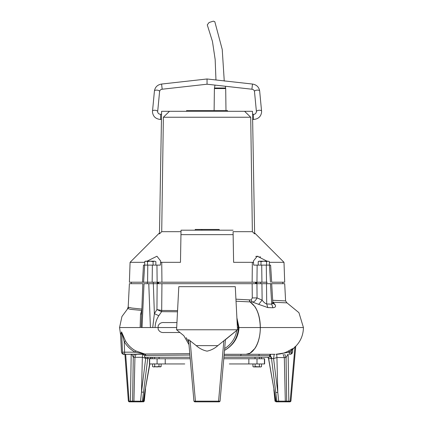 <?xml version="1.0" encoding="UTF-8"?>
<svg xmlns="http://www.w3.org/2000/svg" width="423" height="423" viewBox="0 0 423 423"><rect width="100%" height="100%" fill="white"/><g stroke="black" fill="none" stroke-linecap="round" stroke-linejoin="round"><path stroke-width="0.63" d="M266.58 265.115L266.58 261.61L267.976 261.181L269.372 261.61L269.372 265.115M261.002 265.115L261.002 261.61L263.793 261.181L258.961 261.181L258.215 261.61L259.611 261.181L258.215 261.61L258.215 265.115M266.58 261.61L263.793 261.181L267.976 261.181L269.372 261.61M259.611 261.181L261.002 261.61M142.667 282.21L152.158 282.21L146.95 282.21L147.32 282.21L147.32 283.696M153.263 282.21L153.338 283.696L143.831 283.696M153.084 265.115L153.084 261.61L154.474 261.181L155.87 261.61L154.474 261.181L155.87 261.61L155.87 265.115M147.505 265.115L147.505 261.61L150.292 261.181L153.084 261.61M144.714 265.115L144.714 261.61L146.109 261.181L147.505 261.61M154.474 261.181L145.464 261.181L144.714 261.61M215.963 79.973L215.159 59.463L212.468 41.491L207.27 24.867L209.084 22.509L213.372 21.15L214.821 21.737L222.228 49.443L224.137 79.149L224.142 80.825L223.608 80.825M215 85.102L214.445 88.01L225.649 88.01L225.311 86.25M225.697 88.56L214.398 88.56L214.699 88.259L225.396 88.259L225.697 88.56L225.982 110.551M214.398 88.56L214.112 110.551M266.765 283.696L266.765 282.21L267.135 282.21L261.927 282.21L267.135 282.21M255.73 256.46L256.534 256.275M257.258 256.238L258.136 256.312M259.791 256.735L260.547 257.025M256.946 282.21L257.147 265.115L253.684 265.115L253.536 262.519L252.341 262.323L252.145 282.21L261.927 282.21L261.715 265.115L269.43 265.115L270.482 282.21M267.066 261.181L257.232 256.238L253.356 261.081L253.536 262.519M160.55 262.519L160.402 265.115L152.37 265.115L152.158 282.21L161.94 282.21L161.745 262.323L160.55 262.519L160.729 261.081L156.949 256.232L147.019 261.181M270.614 265.115L271.688 282.21L284.7 282.21L284.002 262.323L269.372 262.323M158.588 283.696L158.16 283.696L158.223 282.21L255.862 282.21L255.926 283.696L158.588 283.696L158.657 282.21L157.61 282.21L157.546 283.696L157.16 283.696L157.224 282.21L157.61 282.21L157.16 282.21M142.503 282.21L143.471 265.115M143.698 265.115L144.655 265.115L143.603 282.21L146.95 282.21M159.476 232.93L130.083 262.323L129.39 282.21L142.398 282.21M269.403 265.115L269.372 264.486M270.387 265.115L269.43 265.115M266.495 282.21L266.305 265.115M257.147 265.115L261.715 265.115M161.745 262.323L180.473 262.323L180.954 234.649L233.131 234.649L233.612 262.323L252.341 262.323M152.37 265.115L147.78 265.115L147.59 282.21M144.655 265.115L147.78 265.115M144.714 264.486L144.682 265.115M130.083 262.323L144.714 262.323M253.684 265.115L255.666 265.115M157.145 282.21L156.944 265.115L160.402 265.115M233.322 245.763L233.078 231.677L252.367 231.677L254.625 233.898L252.489 111.297L161.597 111.297L159.46 233.898L161.718 231.677L181.007 231.677L180.758 245.911M233.131 234.649L233.078 231.677M180.954 234.649L181.033 230.191L233.052 230.191L219.246 230.191L219.204 229.451L201.893 229.451L201.924 230.191M201.893 229.451L195.246 229.451L195.146 230.191L181.033 230.191L181.007 231.677M161.718 231.677L163.368 117.24L250.717 117.24L252.367 231.677M169.501 111.297L163.368 117.24M244.584 111.297L250.717 117.24M201.766 229.451L201.797 230.191M186.606 111.297L186.606 110.551L227.479 110.551L227.479 111.297M252.483 84.05L207.043 78.979L207.043 84.214L162.178 89.221L161.602 84.05L207.043 78.979L207.043 84.214L251.907 89.221L252.483 84.05C256.581 84.743 258.971 87.053 259.659 90.971A2.601 1.079 174.5 0 0 257.068 90.136A2.601 1.079 174.5 0 0 254.477 91.426A2.601 1.079 174.5 0 0 254.482 91.474L256.417 111.609A2.601 1.079 -5.5 0 1 256.417 111.566A2.601 1.079 -5.5 0 1 259.008 110.276A2.601 1.079 -5.5 0 1 261.599 111.112A2.601 1.079 -5.5 0 1 261.599 111.154M259.659 91.014A2.601 1.079 174.5 0 0 259.659 90.971L261.631 111.799C261.107 116.499 258.384 119.053 253.456 119.471L253.456 114.268L252.536 114.268M253.456 119.471L252.631 119.471M125.462 340.927L124.209 341.594C126.895 346.136 130.559 349.662 135.201 352.179L122.48 352.179L121.586 331.997L125.462 340.927C128.18 345.395 131.659 348.737 135.899 350.953L135.201 352.179L144.83 354.025L146.072 355.42L144.539 355.701L144.624 357.266L190.091 357.266L159.074 357.266L159.074 358.752M154.617 358.752L154.617 357.266L152.645 357.266L152.645 358.752M256.999 358.752L256.999 363.949L264.634 363.949L264.634 358.752L223.772 358.752M184.751 363.949L157.086 363.949L157.086 358.752L149.451 358.752L149.451 363.949L157.086 363.949M261.44 358.752L261.44 357.266L259.468 357.266L259.468 358.752M255.011 358.752L255.011 357.266L223.899 357.266L269.462 357.266L269.546 355.701L224.053 355.547M190.223 358.752L157.086 358.752M256.999 363.949L229.335 363.949M248.851 363.949L248.851 358.752M165.234 358.752L165.234 363.949M264.433 363.949L264.433 358.752M149.652 358.752L149.652 363.949L144.729 392.227L149.895 363.949M256.925 282.21L256.925 283.696L256.539 283.696L256.475 282.21L255.862 282.21M282.76 282.21L282.839 283.696L271.688 283.696L282.839 283.696M255.429 282.21L255.497 283.696M271.418 283.696L256.941 283.696L260.822 283.696L260.822 282.21M148.78 283.696L150.408 327.539L141.15 327.539L142.831 283.696L129.39 283.696L128.18 307.167L131.812 308.039L141.737 309.065M261.927 283.696L262.128 300.14L257.057 297.919L256.941 283.696L153.338 283.696L154.374 313.66L152.724 327.539L155.067 327.539M271.682 283.696L272.809 302.371L273.078 303.349L275.093 304.766C276.103 306.495 275.378 307.489 272.92 307.754L267.812 307.574L266.717 303.963L266.495 283.696M272.682 300.277L285.599 300.922L284.7 283.696L271.688 283.696M140.79 327.539L142.043 327.539L144.016 283.696M141.15 327.539L142.043 327.539M150.408 327.539L152.724 327.539M252.15 283.696L252.282 297.919L257.057 297.919C255.434 301.007 253.784 302.345 252.119 301.927L258.712 304.37L262.128 300.14C263.746 302.271 265.274 303.545 266.717 303.963L271.74 304.174L272.809 302.371M270.482 283.696L271.74 304.174L272.92 307.754M272.798 302.202L273.089 302.249L272.793 302.091M153.581 327.539L155.098 327.539C155.178 323.436 156.415 319.487 158.821 315.69L154.374 313.66L156.938 309.578L161.618 311.661L158.821 315.69M177.507 311.788L161.618 311.661L161.692 310.45L156.938 309.578L157.145 283.696M176.946 322.564L164.203 322.564C161.253 322.289 159.222 323.431 158.112 325.996L158.165 327.539L155.098 327.539M183.857 335.703L176.576 329.771L237.509 329.771L237.393 327.539L239.011 327.539C238.413 337.549 233.575 345.173 224.502 350.413L224.428 351.217M193.935 401.173L195.415 401.147L195.415 401.85L194.675 401.85L193.935 401.173L188.542 339.542L196.23 345.617L217.856 345.617L237.509 329.771L235.283 286.667L178.807 286.667L176.576 329.771M217.856 345.617C214.651 348.462 211.045 350.307 207.043 351.148C203.04 350.307 199.434 348.462 196.23 345.617M179.907 332.51L164.203 332.51C161.253 332.79 159.222 331.643 158.112 329.083L158.165 327.539L176.692 327.539M236.933 319.206L238.424 327.539C237.842 337.602 233.2 345.21 224.507 350.36M236.896 317.869L239.011 327.539L260.277 327.539C260.473 341.837 253.573 354.664 245.895 354.289L271.011 354.289M121.655 331.997L124.209 341.594L124.679 354.289L144.629 354.125L146.072 355.42L189.895 355.034M135.899 350.953L144.83 354.025L189.774 353.66M144.539 354.215L145.988 355.569M121.724 331.997L121.454 331.997M120.566 334.783L121.586 331.997M121.718 336.19L121.787 336.592M120.56 334.752L121.507 331.997M122.48 352.179C121.142 352.179 121.142 352.179 122.48 352.179C121.142 352.179 121.142 352.179 122.48 352.179C122.665 353.469 123.394 354.173 124.679 354.289L144.338 354.289M145.808 357.266L145.681 358.403L147.537 358.572L147.854 357.266M142.667 354.289L142.355 357.287L145.681 358.403L141.494 392.052L143.519 392.227L142.361 401.231L143.207 401.231L144.729 392.227M147.537 358.572L148.103 357.266M150.826 358.572L151.26 357.266L150.826 358.572L147.722 358.619L143.519 392.227M134.345 354.289L133.287 357.245L134.942 357.292L136.016 354.289M134.942 357.292L142.355 357.287L141.494 392.052L140.536 401.152L140.806 401.85L141.721 401.85L142.361 401.231L133.927 401.147L134.942 357.292M131.796 354.289L133.287 357.245L132.589 401.147L133.927 401.147L133.25 401.85L131.902 401.85L132.589 401.147L130.469 401.173L130.839 401.85L131.902 401.85L129.158 401.85L130.839 401.85M125.663 354.289L129.105 401.173L128.47 401.141M143.534 401.173L143.957 401.147L144.751 393.342M143.423 401.147L143.957 401.147L143.164 401.85M150.953 357.266L150.572 358.752M224.661 348.568L224.618 349.054M225.443 339.627L220.06 401.173L219.32 401.85L218.58 401.85L218.58 401.147L220.06 401.173M224.164 354.289L245.895 354.289M183.82 335.693L188.986 344.634M188.975 344.534L188.933 344.01M188.907 343.725L188.875 343.381M144.539 355.701L143.053 354.289M131.188 354.289L130.469 401.173L129.105 401.173L129.475 401.85M133.25 401.85L140.806 401.85L133.25 401.85M145.549 388.758L144.275 401.184L143.376 401.85L142.678 401.85M144.941 392.232L143.413 401.226L142.577 401.85L143.207 401.231L142.863 401.152M141.303 401.85L141.721 401.85M195.415 401.85L218.58 401.85M259.061 355.701L259.061 354.289L270.334 354.289L245.964 354.289L249.94 353.247L255.016 348.33C258.474 342.894 260.251 335.962 260.346 327.539C260.187 336.211 258.411 343.143 255.016 348.33M292.277 348.806L293.261 348.536L292.748 349.546L291.706 349.911L289.406 352.079L288.692 350.857L292.277 348.806L291.706 349.911L291.606 352.179C291.421 353.469 290.691 354.173 289.406 354.289L289.581 354.289M264.333 354.289L266.961 354.289M269.99 354.717L271.904 358.572L268.642 358.619L274.553 392.512L268.282 357.266M268.478 358.572L268.076 357.266M275.981 354.289L289.226 352.179L288.518 350.958C284.616 353.12 280.438 354.231 275.981 354.289M289.406 354.289L289.226 352.179L291.606 352.179C292.949 352.179 292.949 352.179 291.606 352.179M277.98 401.85L276.658 401.85L276.029 401.231L276.875 401.231L271.518 358.619L269.641 355.251M271.904 358.572L273.581 358.577L276.933 357.541L276.721 354.289M274.215 354.289L273.581 358.577L277.779 392.338L276.933 357.541L286.054 357.604L287.915 354.289M283.082 354.289L284.319 357.541L285.314 401.147L286.699 401.147L286.054 357.604L284.737 354.289M274.596 393.982L275.315 401.147L275.812 401.147M275.748 401.173L275.315 401.147L276.119 401.85M290.818 401.152L290.189 401.173L289.818 401.85L290.13 401.85L287.386 401.85L289.818 401.85M288.148 354.289L288.814 401.173L286.699 401.147L287.386 401.85L285.99 401.85L285.314 401.147L278.699 401.152L277.779 392.338L275.754 392.512M276.557 401.85L275.008 401.184L273.834 389.604M279.074 401.85L285.99 401.85L276.658 401.85L277.509 401.85L276.875 401.231L278.699 401.152L278.429 401.85M294.963 346.649L290.189 401.173L288.814 401.173L288.444 401.85M274.553 392.512L276.029 401.231L276.378 401.152M236.034 301.213L250.078 301.906L249.253 299.886L251.246 299.912L252.119 301.927L250.078 301.906L255.016 306.744C258.474 312.185 260.251 319.116 260.346 327.539C260.251 319.111 258.474 312.185 255.016 306.744M177.565 310.593L161.692 310.45L161.935 283.696M141.531 313.75L140.542 314.257L140.124 327.539L119.561 327.539L120.576 334.826L121.475 352.179C122.104 354.564 123.934 354.389 124.505 354.289M258.712 304.37L267.812 307.574M285.599 300.922L286.968 302.863L273.089 302.249L275.093 304.766M140.542 314.257L141.652 310.408L130.601 309.35L127.556 308.467L128.164 307.098M249.253 299.886L235.928 299.167M252.282 297.919L251.246 299.912M252.949 363.949L252.949 366.593L253.525 366.926L252.949 366.593L254.022 366.926L255.095 366.593L260.954 366.926L261.53 366.593L261.53 363.949M254.022 366.926L260.457 366.926L261.53 366.593M259.384 366.593L259.384 363.949M255.095 366.593L255.095 363.949M154.702 363.949L154.702 366.593L153.628 366.926L152.555 366.593L153.628 366.926L158.99 366.593L158.99 363.949M154.702 366.593L156.848 366.926L161.137 366.593L161.137 363.949M152.555 366.593L152.555 363.949M158.99 366.593L160.063 366.926L161.137 366.593M154.427 91.014A2.601 1.079 5.5 0 1 154.427 90.971A2.601 1.079 5.5 0 1 157.018 90.136A2.601 1.079 5.5 0 1 159.608 91.426A2.601 1.079 5.5 0 1 159.603 91.474C159.799 90.247 160.655 89.502 162.178 89.221M256.423 111.64A2.601 1.079 -5.5 0 1 256.417 111.609L256.428 111.799C255.883 113.634 254.895 114.459 253.456 114.268M152.486 111.154A2.601 1.079 5.5 0 1 152.486 111.112A2.601 1.079 5.5 0 1 155.077 110.276A2.601 1.079 5.5 0 1 157.668 111.566A2.601 1.079 5.5 0 1 157.668 111.609A2.601 1.079 5.5 0 1 157.663 111.64M161.602 84.05C157.504 84.743 155.114 87.053 154.427 90.971L152.454 111.799C152.978 116.499 155.701 119.053 160.629 119.471L160.629 114.268C158.926 114.215 157.938 113.396 157.657 111.799L159.603 91.474M236.769 330.379C235.463 338.189 231.429 344.243 224.666 348.541M188.769 342.154L186.173 337.665M241.205 354.289L240.624 355.701M223.862 340.753L218.58 401.147L195.415 401.147L190.123 340.668M292.573 352.179L291.918 353.681L290.384 354.289M292.764 349.403L293.996 347.933M260.277 327.539C259.881 314.791 256.46 306.247 250.004 301.906L249.152 299.886M237.393 327.539L238.424 327.539M293.261 348.536L293.261 348.536C299.859 343.09 303.249 336.089 303.439 327.539L260.346 327.539M141.652 310.408L130.601 309.35L127.556 308.467M224.692 81.126L224.396 80.825M254.609 232.93L284.002 262.323M251.907 89.221C253.43 89.502 254.286 90.247 254.482 91.474M161.549 114.268L160.629 114.268M161.454 119.471L160.629 119.471M154.247 363.828L153.195 363.949M131.326 282.21L131.246 283.696M272.851 303.042L272.883 303.592M124.922 354.289L128.365 401.163L129.158 401.85M225.438 339.701L237.509 329.771M269.546 355.701L271.032 354.289M292.748 349.546L292.61 352.179M295.73 346.326L290.929 401.173L290.13 401.85M274.342 392.518L275.822 401.226L276.658 401.85M267.981 357.266L268.399 358.577M274.918 354.289L271.518 354.289M119.561 327.539L121.946 316.51L128.661 307.442M303.439 327.539L298.929 312.676L286.916 302.82"/></g></svg>
